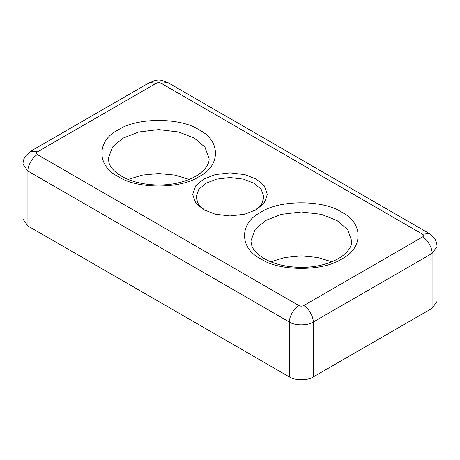 <?xml version="1.0" encoding="UTF-8"?>
<svg xmlns="http://www.w3.org/2000/svg" width="460" height="460" viewBox="0 0 460 460"><rect width="100%" height="100%" fill="white"/><g stroke="black" fill="none" stroke-linecap="round" stroke-linejoin="round"><path stroke-width="0.69" d="M203.596 209.651L215.171 214.193L230 215.97L244.829 214.193L256.404 209.651L264.27 202.969L267.34 194.407L264.27 185.846L256.404 179.164L244.829 174.627L230 172.851L215.171 174.627L203.596 179.164L195.73 185.846L192.659 194.407L195.73 202.969L203.596 209.651M204.844 210.341L198.467 204.458L196.023 197.156L198.818 189.365L205.976 183.281L216.505 179.153L230 177.537L243.495 179.153L254.023 183.281L261.182 189.365L263.977 197.156L261.533 204.458L255.156 210.341M270.859 261.792L284.838 257.485L301.323 255.881L317.808 257.485L331.781 261.792M189.14 179.44L175.162 175.128L158.677 173.529L142.192 175.128L128.219 179.44M37.432 151.857L156.302 83.231C157.889 82.489 159.47 82.489 161.058 83.231L422.567 234.215C423.85 235.129 423.85 236.043 422.567 236.957L303.698 305.589C302.111 306.325 300.529 306.325 298.942 305.589L37.432 154.606C36.15 153.692 36.15 152.777 37.432 151.857L30.711 151.196L149.575 82.564C157.855 79.224 159.47 79.206 167.779 82.564L429.289 233.548L431.894 235.411L434.746 238.769C436.235 241.172 436.983 243.771 437 246.566L437 301.472L432.078 308.332L313.208 376.959C307.861 380.661 294.785 380.661 289.432 376.959L27.922 225.981L23 219.115L23 164.214L27.922 171.074L289.432 322.058L289.432 376.959M260.906 258.923C279.093 271.509 323.547 271.509 341.734 258.923C363.538 248.417 363.538 222.755 341.734 212.255C323.547 199.663 279.093 199.663 260.906 212.255C239.102 222.755 239.102 248.417 260.906 258.923M118.266 176.565C136.453 189.152 180.906 189.152 199.094 176.565C220.898 166.066 220.898 140.403 199.094 129.898C180.906 117.311 136.453 117.311 118.266 129.898C96.462 140.403 96.462 166.066 118.266 176.565M250.89 241.074L255.035 229.511L265.661 220.489L281.29 214.354L301.323 211.962L321.35 214.354L336.979 220.489L347.605 229.511L351.75 241.074C351.969 245.766 348.962 250.648 342.717 255.72C337.353 259.785 330.315 262.89 321.603 265.029C302.49 269.83 278.185 266.926 264.27 258.589C257.68 254.604 253.558 250.43 251.896 246.06L250.89 241.074M108.249 158.723L112.395 147.16L123.021 138.132L138.65 132.003L158.677 129.605L178.71 132.003L194.338 138.132L204.964 147.16L209.11 158.723C209.329 163.415 206.316 168.291 200.077 173.368C194.712 177.433 187.674 180.533 178.963 182.677C159.844 187.479 135.545 184.569 121.624 176.232C115.04 172.253 110.917 168.072 109.256 163.702L108.249 158.723M437 246.566L432.078 253.431L432.078 308.332M27.922 225.981L27.922 171.074C27.496 165.887 32.729 156.831 37.432 154.606M313.208 376.959L313.208 322.058C307.861 325.76 294.785 325.76 289.432 322.058C289.006 316.871 294.239 307.815 298.942 305.589M303.698 305.589C308.401 307.815 313.634 316.871 313.208 322.058L432.078 253.431C432.503 248.245 427.271 239.183 422.567 236.957M429.289 233.548L422.567 234.215M167.779 82.564L161.058 83.231M149.575 82.564L156.302 83.231M30.711 151.196L25.254 156.411C23.765 158.815 23.017 161.414 23 164.214"/></g></svg>
